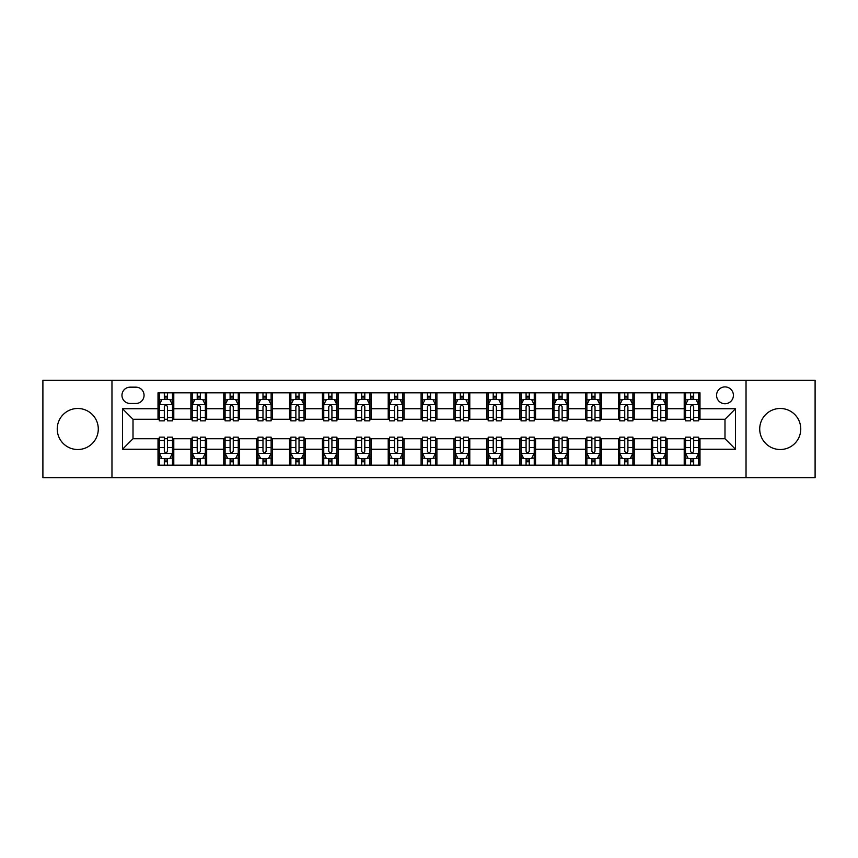 <?xml version="1.0" encoding="UTF-8"?>
<svg xmlns="http://www.w3.org/2000/svg" width="858" height="858" viewBox="0 0 858 858"><rect width="100%" height="100%" fill="white"/><g stroke="black" fill="none" stroke-linecap="round" stroke-linejoin="round"><path stroke-width="1.29" d="M780.244 408.483A20.517 20.517 0 0 0 759.716 429A20.517 20.517 0 0 0 780.244 449.517A20.517 20.517 0 0 0 800.761 429A20.517 20.517 0 0 0 780.244 408.483M77.756 408.483A20.517 20.517 0 0 0 57.239 429A20.517 20.517 0 0 0 77.756 449.517A20.517 20.517 0 0 0 98.284 429A20.517 20.517 0 0 0 77.756 408.483M724.989 386.904A8.419 8.419 0 0 0 716.569 395.324A8.419 8.419 0 0 0 724.989 403.743A8.419 8.419 0 0 0 733.408 395.324A8.419 8.419 0 0 0 724.989 386.904M746.031 477.67L815.1 477.67L815.1 380.33L746.031 380.33L746.031 477.67L111.969 477.67L111.969 380.33L42.9 380.33L42.9 477.67L111.969 477.67M130.116 403.474L135.907 403.474A8.151 8.151 0 0 0 144.058 395.324A8.151 8.151 0 0 0 135.907 387.162L130.116 387.162A8.151 8.151 0 0 0 121.965 395.324A8.151 8.151 0 0 0 130.116 403.474M746.031 380.33L111.969 380.33M158.011 449.26L122.49 449.26L122.49 408.74L158.011 408.74L158.011 419.262L133.011 419.262L133.011 438.738L158.011 438.738L158.011 465.175L699.989 465.175L699.989 438.738L724.989 438.738L724.989 419.262L699.989 419.262L699.989 408.74L735.51 408.74L735.51 449.26L699.989 449.26M699.989 408.74L699.989 392.825L158.011 392.825L158.011 408.74M684.212 392.825L684.212 419.262L685.521 419.262M690.518 419.262L693.682 419.262M698.68 419.262L699.989 419.262M684.212 419.262L665.787 419.262M651.319 392.825L651.319 419.262L652.638 419.262M657.636 419.262L660.789 419.262M651.319 419.262L632.904 419.262M618.436 392.825L618.436 419.262L619.744 419.262M624.742 419.262L627.906 419.262M618.436 419.262L600.01 419.262M585.542 392.825L585.542 419.262L586.861 419.262M591.859 419.262L595.012 419.262M585.542 419.262L567.127 419.262M552.659 392.825L552.659 419.262L553.968 419.262M558.976 419.262L562.129 419.262M552.659 419.262L534.244 419.262M519.766 392.825L519.766 419.262L521.085 419.262M526.083 419.262L529.247 419.262M519.766 419.262L501.351 419.262M486.883 392.825L486.883 419.262L488.202 419.262M493.2 419.262L496.353 419.262M486.883 419.262L468.468 419.262M453.989 392.825L453.989 419.262L455.308 419.262M460.306 419.262L463.47 419.262M453.989 419.262L435.574 419.262M421.106 392.825L421.106 419.262L422.426 419.262M427.423 419.262L430.577 419.262M421.106 419.262L402.692 419.262M388.224 392.825L388.224 419.262L389.532 419.262M394.53 419.262L397.694 419.262M388.224 419.262L369.798 419.262M355.33 392.825L355.33 419.262L356.649 419.262M361.647 419.262L364.8 419.262M355.33 419.262L336.915 419.262M322.447 392.825L322.447 419.262L323.756 419.262M328.753 419.262L331.917 419.262M322.447 419.262L304.032 419.262M289.554 392.825L289.554 419.262L290.873 419.262M295.871 419.262L299.024 419.262M289.554 419.262L271.139 419.262M256.671 392.825L256.671 419.262L257.99 419.262M262.988 419.262L266.141 419.262M256.671 419.262L238.256 419.262M223.777 392.825L223.777 419.262L225.096 419.262M230.094 419.262L233.258 419.262M223.777 419.262L205.362 419.262M190.894 392.825L190.894 419.262L192.213 419.262M197.211 419.262L200.364 419.262M190.894 419.262L172.479 419.262M158.011 419.262L159.32 419.262M164.318 419.262L167.482 419.262M158.011 438.738L159.32 438.738M164.318 438.738L167.482 438.738M172.479 438.738L173.788 438.738L173.788 465.175M192.213 438.738L173.788 438.738M197.211 438.738L200.364 438.738M205.362 438.738L206.681 438.738L206.681 465.175M225.096 438.738L206.681 438.738M230.094 438.738L233.258 438.738M238.256 438.738L239.564 438.738L239.564 465.175M257.99 438.738L239.564 438.738M262.988 438.738L266.141 438.738M271.139 438.738L272.458 438.738L272.458 465.175M290.873 438.738L272.458 438.738M295.871 438.738L299.024 438.738M304.032 438.738L305.341 438.738L305.341 465.175M323.756 438.738L305.341 438.738M328.753 438.738L331.917 438.738M336.915 438.738L338.234 438.738L338.234 465.175M356.649 438.738L338.234 438.738M361.647 438.738L364.8 438.738M369.798 438.738L371.117 438.738L371.117 465.175M389.532 438.738L371.117 438.738M394.53 438.738L397.694 438.738M402.692 438.738L404.011 438.738L404.011 465.175M422.426 438.738L404.011 438.738M427.423 438.738L430.577 438.738M435.574 438.738L436.894 438.738L436.894 465.175M455.308 438.738L436.894 438.738M460.306 438.738L463.47 438.738M468.468 438.738L469.776 438.738L469.776 465.175M488.202 438.738L469.776 438.738M493.2 438.738L496.353 438.738M501.351 438.738L502.67 438.738L502.67 465.175M521.085 438.738L502.67 438.738M526.083 438.738L529.247 438.738M534.244 438.738L535.553 438.738L535.553 465.175M553.968 438.738L535.553 438.738M558.976 438.738L562.129 438.738M567.127 438.738L568.446 438.738L568.446 465.175M586.861 438.738L568.446 438.738M591.859 438.738L595.012 438.738M600.01 438.738L601.329 438.738L601.329 465.175M619.744 438.738L601.329 438.738M624.742 438.738L627.906 438.738M632.904 438.738L634.223 438.738L634.223 465.175M652.638 438.738L634.223 438.738M657.636 438.738L660.789 438.738M665.787 438.738L667.106 438.738L667.106 465.175M685.521 438.738L667.106 438.738M690.518 438.738L693.682 438.738M698.68 438.738L699.989 438.738M173.788 392.825L173.788 419.262M158.011 399.399L159.32 399.399M164.318 399.399L167.482 399.399M172.479 399.399L173.788 399.399M158.011 458.601L159.32 458.601M164.318 458.601L167.482 458.601M172.479 458.601L173.788 458.601M190.894 438.738L190.894 465.175M206.681 392.825L206.681 419.262M190.894 399.399L192.213 399.399M197.211 399.399L200.364 399.399M205.362 399.399L206.681 399.399M190.894 458.601L192.213 458.601M197.211 458.601L200.364 458.601M205.362 458.601L206.681 458.601M223.777 438.738L223.777 465.175M223.777 458.601L225.096 458.601M230.094 458.601L233.258 458.601M238.256 458.601L239.564 458.601M239.564 392.825L239.564 419.262M223.777 399.399L225.096 399.399M230.094 399.399L233.258 399.399M238.256 399.399L239.564 399.399M256.671 438.738L256.671 465.175M256.671 458.601L257.99 458.601M262.988 458.601L266.141 458.601M271.139 458.601L272.458 458.601M272.458 392.825L272.458 419.262M256.671 399.399L257.99 399.399M262.988 399.399L266.141 399.399M271.139 399.399L272.458 399.399M289.554 438.738L289.554 465.175M289.554 458.601L290.873 458.601M295.871 458.601L299.024 458.601M304.032 458.601L305.341 458.601M305.341 392.825L305.341 419.262M289.554 399.399L290.873 399.399M295.871 399.399L299.024 399.399M304.032 399.399L305.341 399.399M322.447 438.738L322.447 465.175M322.447 458.601L323.756 458.601M328.753 458.601L331.917 458.601M336.915 458.601L338.234 458.601M338.234 392.825L338.234 419.262M322.447 399.399L323.756 399.399M328.753 399.399L331.917 399.399M336.915 399.399L338.234 399.399M355.33 438.738L355.33 465.175M355.33 458.601L356.649 458.601M361.647 458.601L364.8 458.601M369.798 458.601L371.117 458.601M371.117 392.825L371.117 419.262M355.33 399.399L356.649 399.399M361.647 399.399L364.8 399.399M369.798 399.399L371.117 399.399M388.224 438.738L388.224 465.175M388.224 458.601L389.532 458.601M394.53 458.601L397.694 458.601M402.692 458.601L404.011 458.601M404.011 392.825L404.011 419.262M388.224 399.399L389.532 399.399M394.53 399.399L397.694 399.399M402.692 399.399L404.011 399.399M421.106 438.738L421.106 465.175M421.106 458.601L422.426 458.601M427.423 458.601L430.577 458.601M435.574 458.601L436.894 458.601M436.894 392.825L436.894 419.262M421.106 399.399L422.426 399.399M427.423 399.399L430.577 399.399M435.574 399.399L436.894 399.399M453.989 438.738L453.989 465.175M453.989 458.601L455.308 458.601M460.306 458.601L463.47 458.601M468.468 458.601L469.776 458.601M469.776 392.825L469.776 419.262M453.989 399.399L455.308 399.399M460.306 399.399L463.47 399.399M468.468 399.399L469.776 399.399M486.883 438.738L486.883 465.175M486.883 458.601L488.202 458.601M493.2 458.601L496.353 458.601M501.351 458.601L502.67 458.601M502.67 392.825L502.67 419.262M486.883 399.399L488.202 399.399M493.2 399.399L496.353 399.399M501.351 399.399L502.67 399.399M519.766 438.738L519.766 465.175M519.766 458.601L521.085 458.601M526.083 458.601L529.247 458.601M534.244 458.601L535.553 458.601M535.553 392.825L535.553 419.262M519.766 399.399L521.085 399.399M526.083 399.399L529.247 399.399M534.244 399.399L535.553 399.399M552.659 438.738L552.659 465.175M552.659 458.601L553.968 458.601M558.976 458.601L562.129 458.601M567.127 458.601L568.446 458.601M568.446 392.825L568.446 419.262M552.659 399.399L553.968 399.399M558.976 399.399L562.129 399.399M567.127 399.399L568.446 399.399M585.542 438.738L585.542 465.175M585.542 458.601L586.861 458.601M591.859 458.601L595.012 458.601M600.01 458.601L601.329 458.601M601.329 392.825L601.329 419.262M585.542 399.399L586.861 399.399M591.859 399.399L595.012 399.399M600.01 399.399L601.329 399.399M618.436 438.738L618.436 465.175M618.436 458.601L619.744 458.601M624.742 458.601L627.906 458.601M632.904 458.601L634.223 458.601M634.223 392.825L634.223 419.262M618.436 399.399L619.744 399.399M624.742 399.399L627.906 399.399M632.904 399.399L634.223 399.399M651.319 438.738L651.319 465.175M651.319 458.601L652.638 458.601M657.636 458.601L660.789 458.601M665.787 458.601L667.106 458.601M667.106 392.825L667.106 419.262M651.319 399.399L652.638 399.399M657.636 399.399L660.789 399.399M665.787 399.399L667.106 399.399M684.212 438.738L684.212 465.175M684.212 458.601L685.521 458.601M690.518 458.601L693.682 458.601M698.68 458.601L699.989 458.601M684.212 399.399L685.521 399.399M690.518 399.399L693.682 399.399M698.68 399.399L699.989 399.399M133.011 419.262L122.49 408.74M133.011 438.738L122.49 449.26M735.51 408.74L724.989 419.262M735.51 449.26L724.989 438.738M167.482 396.246L164.318 396.246M172.479 417.546L167.482 417.546L167.482 420.849L172.479 420.849L172.479 404.794L169.841 399.528L161.958 399.528L159.32 404.794L159.32 420.849L164.318 420.849L164.318 417.546L159.32 417.546M159.32 404.794L159.32 392.825M172.479 404.794L172.479 392.825M164.318 399.528L164.318 392.825M167.482 392.825L167.482 399.528M167.482 417.546L167.482 406.767C166.431 404.74 165.379 404.74 164.318 406.767L164.318 417.546M164.318 461.754L167.482 461.754M159.32 440.454L164.318 440.454L164.318 437.151L159.32 437.151L159.32 453.206L161.958 458.472L169.841 458.472L172.479 453.206L172.479 437.151L167.482 437.151L167.482 440.454L172.479 440.454M172.479 453.206L172.479 465.175M159.32 453.206L159.32 465.175M167.482 458.472L167.482 465.175M164.318 465.175L164.318 458.472M164.318 440.454L164.318 451.233C165.369 453.26 166.42 453.26 167.482 451.233L167.482 440.454M200.364 396.246L197.211 396.246M205.362 417.546L200.364 417.546L200.364 420.849L205.362 420.849L205.362 404.794L202.735 399.528L194.841 399.528L192.213 404.794L192.213 420.849L197.211 420.849L197.211 417.546L192.213 417.546M192.213 404.794L192.213 392.825M205.362 404.794L205.362 392.825M197.211 399.528L197.211 392.825M200.364 392.825L200.364 399.528M200.364 417.546L200.364 406.767C199.313 404.74 198.262 404.74 197.211 406.767L197.211 417.546M233.258 396.246L230.094 396.246M238.256 417.546L233.258 417.546L233.258 420.849L238.256 420.849L238.256 404.794L235.618 399.528L227.724 399.528L225.096 404.794L225.096 420.849L230.094 420.849L230.094 417.546L225.096 417.546M225.096 404.794L225.096 392.825M238.256 404.794L238.256 392.825M230.094 399.528L230.094 392.825M233.258 392.825L233.258 399.528M233.258 417.546L233.258 406.767C232.207 404.74 231.145 404.74 230.094 406.767L230.094 417.546M266.141 396.246L262.988 396.246M271.139 417.546L266.141 417.546L266.141 420.849L271.139 420.849L271.139 404.794L268.511 399.528L260.618 399.528L257.99 404.794L257.99 420.849L262.988 420.849L262.988 417.546L257.99 417.546M257.99 404.794L257.99 392.825M271.139 404.794L271.139 392.825M262.988 399.528L262.988 392.825M266.141 392.825L266.141 399.528M266.141 417.546L266.141 406.767C265.09 404.74 264.039 404.74 262.988 406.767L262.988 417.546M197.211 461.754L200.364 461.754M192.213 440.454L197.211 440.454L197.211 437.151L192.213 437.151L192.213 453.206L194.841 458.472L202.735 458.472L205.362 453.206L205.362 437.151L200.364 437.151L200.364 440.454L205.362 440.454M205.362 453.206L205.362 465.175M192.213 453.206L192.213 465.175M200.364 458.472L200.364 465.175M197.211 465.175L197.211 458.472M197.211 440.454L197.211 451.233C198.262 453.26 199.313 453.26 200.364 451.233L200.364 440.454M230.094 461.754L233.258 461.754M225.096 440.454L230.094 440.454L230.094 437.151L225.096 437.151L225.096 453.206L227.724 458.472L235.618 458.472L238.256 453.206L238.256 437.151L233.258 437.151L233.258 440.454L238.256 440.454M238.256 453.206L238.256 465.175M225.096 453.206L225.096 465.175M233.258 458.472L233.258 465.175M230.094 465.175L230.094 458.472M230.094 440.454L230.094 451.233C231.145 453.26 232.196 453.26 233.258 451.233L233.258 440.454M262.988 461.754L266.141 461.754M257.99 440.454L262.988 440.454L262.988 437.151L257.99 437.151L257.99 453.206L260.618 458.472L268.511 458.472L271.139 453.206L271.139 437.151L266.141 437.151L266.141 440.454L271.139 440.454M271.139 453.206L271.139 465.175M257.99 453.206L257.99 465.175M266.141 458.472L266.141 465.175M262.988 465.175L262.988 458.472M262.988 440.454L262.988 451.233C264.039 453.26 265.09 453.26 266.141 451.233L266.141 440.454M299.024 396.246L295.871 396.246M304.032 417.546L299.024 417.546L299.024 420.849L304.032 420.849L304.032 404.794L301.394 399.528L293.5 399.528L290.873 404.794L290.873 420.849L295.871 420.849L295.871 417.546L290.873 417.546M290.873 404.794L290.873 392.825M304.032 404.794L304.032 392.825M295.871 399.528L295.871 392.825M299.024 392.825L299.024 399.528M299.024 417.546L299.024 406.767C297.973 404.74 296.922 404.74 295.871 406.767L295.871 417.546M295.871 461.754L299.024 461.754M290.873 440.454L295.871 440.454L295.871 437.151L290.873 437.151L290.873 453.206L293.5 458.472L301.394 458.472L304.032 453.206L304.032 437.151L299.024 437.151L299.024 440.454L304.032 440.454M304.032 453.206L304.032 465.175M290.873 453.206L290.873 465.175M299.024 458.472L299.024 465.175M295.871 465.175L295.871 458.472M295.871 440.454L295.871 451.233C296.922 453.26 297.973 453.26 299.024 451.233L299.024 440.454M331.917 396.246L328.753 396.246M336.915 417.546L331.917 417.546L331.917 420.849L336.915 420.849L336.915 404.794L334.288 399.528L326.394 399.528L323.756 404.794L323.756 420.849L328.753 420.849L328.753 417.546L323.756 417.546M323.756 404.794L323.756 392.825M336.915 404.794L336.915 392.825M328.753 399.528L328.753 392.825M331.917 392.825L331.917 399.528M331.917 417.546L331.917 406.767C330.866 404.74 329.815 404.74 328.753 406.767L328.753 417.546M328.753 461.754L331.917 461.754M323.756 440.454L328.753 440.454L328.753 437.151L323.756 437.151L323.756 453.206L326.394 458.472L334.288 458.472L336.915 453.206L336.915 437.151L331.917 437.151L331.917 440.454L336.915 440.454M336.915 453.206L336.915 465.175M323.756 453.206L323.756 465.175M331.917 458.472L331.917 465.175M328.753 465.175L328.753 458.472M328.753 440.454L328.753 451.233C329.804 453.26 330.866 453.26 331.917 451.233L331.917 440.454M364.8 396.246L361.647 396.246M369.798 417.546L364.8 417.546L364.8 420.849L369.798 420.849L369.798 404.794L367.17 399.528L359.277 399.528L356.649 404.794L356.649 420.849L361.647 420.849L361.647 417.546L356.649 417.546M356.649 404.794L356.649 392.825M369.798 404.794L369.798 392.825M361.647 399.528L361.647 392.825M364.8 392.825L364.8 399.528M364.8 417.546L364.8 406.767C363.749 404.74 362.698 404.74 361.647 406.767L361.647 417.546M361.647 461.754L364.8 461.754M356.649 440.454L361.647 440.454L361.647 437.151L356.649 437.151L356.649 453.206L359.277 458.472L367.17 458.472L369.798 453.206L369.798 437.151L364.8 437.151L364.8 440.454L369.798 440.454M369.798 453.206L369.798 465.175M356.649 453.206L356.649 465.175M364.8 458.472L364.8 465.175M361.647 465.175L361.647 458.472M361.647 440.454L361.647 451.233C362.698 453.26 363.749 453.26 364.8 451.233L364.8 440.454M397.694 396.246L394.53 396.246M402.692 417.546L397.694 417.546L397.694 420.849L402.692 420.849L402.692 404.794L400.064 399.528L392.17 399.528L389.532 404.794L389.532 420.849L394.53 420.849L394.53 417.546L389.532 417.546M389.532 404.794L389.532 392.825M402.692 404.794L402.692 392.825M394.53 399.528L394.53 392.825M397.694 392.825L397.694 399.528M397.694 417.546L397.694 406.767C396.643 404.74 395.592 404.74 394.53 406.767L394.53 417.546M394.53 461.754L397.694 461.754M389.532 440.454L394.53 440.454L394.53 437.151L389.532 437.151L389.532 453.206L392.17 458.472L400.064 458.472L402.692 453.206L402.692 437.151L397.694 437.151L397.694 440.454L402.692 440.454M402.692 453.206L402.692 465.175M389.532 453.206L389.532 465.175M397.694 458.472L397.694 465.175M394.53 465.175L394.53 458.472M394.53 440.454L394.53 451.233C395.581 453.26 396.632 453.26 397.694 451.233L397.694 440.454M430.577 396.246L427.423 396.246M435.574 417.546L430.577 417.546L430.577 420.849L435.574 420.849L435.574 404.794L432.947 399.528L425.053 399.528L422.426 404.794L422.426 420.849L427.423 420.849L427.423 417.546L422.426 417.546M422.426 404.794L422.426 392.825M435.574 404.794L435.574 392.825M427.423 399.528L427.423 392.825M430.577 392.825L430.577 399.528M430.577 417.546L430.577 406.767C429.526 404.74 428.474 404.74 427.423 406.767L427.423 417.546M427.423 461.754L430.577 461.754M422.426 440.454L427.423 440.454L427.423 437.151L422.426 437.151L422.426 453.206L425.053 458.472L432.947 458.472L435.574 453.206L435.574 437.151L430.577 437.151L430.577 440.454L435.574 440.454M435.574 453.206L435.574 465.175M422.426 453.206L422.426 465.175M430.577 458.472L430.577 465.175M427.423 465.175L427.423 458.472M427.423 440.454L427.423 451.233C428.474 453.26 429.526 453.26 430.577 451.233L430.577 440.454M463.47 396.246L460.306 396.246M468.468 417.546L463.47 417.546L463.47 420.849L468.468 420.849L468.468 404.794L465.83 399.528L457.936 399.528L455.308 404.794L455.308 420.849L460.306 420.849L460.306 417.546L455.308 417.546M455.308 404.794L455.308 392.825M468.468 404.794L468.468 392.825M460.306 399.528L460.306 392.825M463.47 392.825L463.47 399.528M463.47 417.546L463.47 406.767C462.419 404.74 461.368 404.74 460.306 406.767L460.306 417.546M460.306 461.754L463.47 461.754M455.308 440.454L460.306 440.454L460.306 437.151L455.308 437.151L455.308 453.206L457.936 458.472L465.83 458.472L468.468 453.206L468.468 437.151L463.47 437.151L463.47 440.454L468.468 440.454M468.468 453.206L468.468 465.175M455.308 453.206L455.308 465.175M463.47 458.472L463.47 465.175M460.306 465.175L460.306 458.472M460.306 440.454L460.306 451.233C461.357 453.26 462.408 453.26 463.47 451.233L463.47 440.454M496.353 396.246L493.2 396.246M501.351 417.546L496.353 417.546L496.353 420.849L501.351 420.849L501.351 404.794L498.723 399.528L490.83 399.528L488.202 404.794L488.202 420.849L493.2 420.849L493.2 417.546L488.202 417.546M488.202 404.794L488.202 392.825M501.351 404.794L501.351 392.825M493.2 399.528L493.2 392.825M496.353 392.825L496.353 399.528M496.353 417.546L496.353 406.767C495.302 404.74 494.251 404.74 493.2 406.767L493.2 417.546M493.2 461.754L496.353 461.754M488.202 440.454L493.2 440.454L493.2 437.151L488.202 437.151L488.202 453.206L490.83 458.472L498.723 458.472L501.351 453.206L501.351 437.151L496.353 437.151L496.353 440.454L501.351 440.454M501.351 453.206L501.351 465.175M488.202 453.206L488.202 465.175M496.353 458.472L496.353 465.175M493.2 465.175L493.2 458.472M493.2 440.454L493.2 451.233C494.251 453.26 495.302 453.26 496.353 451.233L496.353 440.454M529.247 396.246L526.083 396.246M534.244 417.546L529.247 417.546L529.247 420.849L534.244 420.849L534.244 404.794L531.606 399.528L523.712 399.528L521.085 404.794L521.085 420.849L526.083 420.849L526.083 417.546L521.085 417.546M521.085 404.794L521.085 392.825M534.244 404.794L534.244 392.825M526.083 399.528L526.083 392.825M529.247 392.825L529.247 399.528M529.247 417.546L529.247 406.767C528.196 404.74 527.134 404.74 526.083 406.767L526.083 417.546M526.083 461.754L529.247 461.754M521.085 440.454L526.083 440.454L526.083 437.151L521.085 437.151L521.085 453.206L523.712 458.472L531.606 458.472L534.244 453.206L534.244 437.151L529.247 437.151L529.247 440.454L534.244 440.454M534.244 453.206L534.244 465.175M521.085 453.206L521.085 465.175M529.247 458.472L529.247 465.175M526.083 465.175L526.083 458.472M526.083 440.454L526.083 451.233C527.134 453.26 528.185 453.26 529.247 451.233L529.247 440.454M562.129 396.246L558.976 396.246M567.127 417.546L562.129 417.546L562.129 420.849L567.127 420.849L567.127 404.794L564.5 399.528L556.606 399.528L553.968 404.794L553.968 420.849L558.976 420.849L558.976 417.546L553.968 417.546M553.968 404.794L553.968 392.825M567.127 404.794L567.127 392.825M558.976 399.528L558.976 392.825M562.129 392.825L562.129 399.528M562.129 417.546L562.129 406.767C561.078 404.74 560.027 404.74 558.976 406.767L558.976 417.546M558.976 461.754L562.129 461.754M553.968 440.454L558.976 440.454L558.976 437.151L553.968 437.151L553.968 453.206L556.606 458.472L564.5 458.472L567.127 453.206L567.127 437.151L562.129 437.151L562.129 440.454L567.127 440.454M567.127 453.206L567.127 465.175M553.968 453.206L553.968 465.175M562.129 458.472L562.129 465.175M558.976 465.175L558.976 458.472M558.976 440.454L558.976 451.233C560.027 453.26 561.078 453.26 562.129 451.233L562.129 440.454M595.012 396.246L591.859 396.246M600.01 417.546L595.012 417.546L595.012 420.849L600.01 420.849L600.01 404.794L597.383 399.528L589.489 399.528L586.861 404.794L586.861 420.849L591.859 420.849L591.859 417.546L586.861 417.546M586.861 404.794L586.861 392.825M600.01 404.794L600.01 392.825M591.859 399.528L591.859 392.825M595.012 392.825L595.012 399.528M595.012 417.546L595.012 406.767C593.961 404.74 592.91 404.74 591.859 406.767L591.859 417.546M591.859 461.754L595.012 461.754M586.861 440.454L591.859 440.454L591.859 437.151L586.861 437.151L586.861 453.206L589.489 458.472L597.383 458.472L600.01 453.206L600.01 437.151L595.012 437.151L595.012 440.454L600.01 440.454M600.01 453.206L600.01 465.175M586.861 453.206L586.861 465.175M595.012 458.472L595.012 465.175M591.859 465.175L591.859 458.472M591.859 440.454L591.859 451.233C592.91 453.26 593.961 453.26 595.012 451.233L595.012 440.454M627.906 396.246L624.742 396.246M632.904 417.546L627.906 417.546L627.906 420.849L632.904 420.849L632.904 404.794L630.276 399.528L622.382 399.528L619.744 404.794L619.744 420.849L624.742 420.849L624.742 417.546L619.744 417.546M619.744 404.794L619.744 392.825M632.904 404.794L632.904 392.825M624.742 399.528L624.742 392.825M627.906 392.825L627.906 399.528M627.906 417.546L627.906 406.767C626.855 404.74 625.804 404.74 624.742 406.767L624.742 417.546M624.742 461.754L627.906 461.754M619.744 440.454L624.742 440.454L624.742 437.151L619.744 437.151L619.744 453.206L622.382 458.472L630.276 458.472L632.904 453.206L632.904 437.151L627.906 437.151L627.906 440.454L632.904 440.454M632.904 453.206L632.904 465.175M619.744 453.206L619.744 465.175M627.906 458.472L627.906 465.175M624.742 465.175L624.742 458.472M624.742 440.454L624.742 451.233C625.793 453.26 626.855 453.26 627.906 451.233L627.906 440.454M660.789 396.246L657.636 396.246M665.787 417.546L660.789 417.546L660.789 420.849L665.787 420.849L665.787 404.794L663.159 399.528L655.265 399.528L652.638 404.794L652.638 420.849L657.636 420.849L657.636 417.546L652.638 417.546M652.638 404.794L652.638 392.825M665.787 404.794L665.787 392.825M657.636 399.528L657.636 392.825M660.789 392.825L660.789 399.528M660.789 417.546L660.789 406.767C659.738 404.74 658.687 404.74 657.636 406.767L657.636 417.546M657.636 461.754L660.789 461.754M652.638 440.454L657.636 440.454L657.636 437.151L652.638 437.151L652.638 453.206L655.265 458.472L663.159 458.472L665.787 453.206L665.787 437.151L660.789 437.151L660.789 440.454L665.787 440.454M665.787 453.206L665.787 465.175M652.638 453.206L652.638 465.175M660.789 458.472L660.789 465.175M657.636 465.175L657.636 458.472M657.636 440.454L657.636 451.233C658.687 453.26 659.738 453.26 660.789 451.233L660.789 440.454M693.682 396.246L690.518 396.246M698.68 417.546L693.682 417.546L693.682 420.849L698.68 420.849L698.68 404.794L696.042 399.528L688.159 399.528L685.521 404.794L685.521 420.849L690.518 420.849L690.518 417.546L685.521 417.546M685.521 404.794L685.521 392.825M698.68 404.794L698.68 392.825M690.518 399.528L690.518 392.825M693.682 392.825L693.682 399.528M693.682 417.546L693.682 406.767C692.631 404.74 691.58 404.74 690.518 406.767L690.518 417.546M690.518 461.754L693.682 461.754M685.521 440.454L690.518 440.454L690.518 437.151L685.521 437.151L685.521 453.206L688.159 458.472L696.042 458.472L698.68 453.206L698.68 437.151L693.682 437.151L693.682 440.454L698.68 440.454M698.68 453.206L698.68 465.175M685.521 453.206L685.521 465.175M693.682 458.472L693.682 465.175M690.518 465.175L690.518 458.472M690.518 440.454L690.518 451.233C691.569 453.26 692.62 453.26 693.682 451.233L693.682 440.454M190.894 449.26L173.788 449.26M190.894 408.74L173.788 408.74M223.777 408.74L206.681 408.74M223.777 449.26L206.681 449.26M256.671 408.74L239.564 408.74M256.671 449.26L239.564 449.26M289.554 408.74L272.458 408.74M289.554 449.26L272.458 449.26M322.447 408.74L305.341 408.74M322.447 449.26L305.341 449.26M355.33 408.74L338.234 408.74M355.33 449.26L338.234 449.26M388.224 408.74L371.117 408.74M388.224 449.26L371.117 449.26M421.106 408.74L404.011 408.74M421.106 449.26L404.011 449.26M453.989 408.74L436.894 408.74M453.989 449.26L436.894 449.26M486.883 408.74L469.776 408.74M486.883 449.26L469.776 449.26M519.766 408.74L502.67 408.74M519.766 449.26L502.67 449.26M552.659 408.74L535.553 408.74M552.659 449.26L535.553 449.26M585.542 408.74L568.446 408.74M585.542 449.26L568.446 449.26M618.436 408.74L601.329 408.74M618.436 449.26L601.329 449.26M651.319 408.74L634.223 408.74M651.319 449.26L634.223 449.26M684.212 408.74L667.106 408.74M684.212 449.26L667.106 449.26M172.415 404.665L159.384 404.665M159.32 399.849L161.797 399.849M170.002 399.849L172.479 399.849M164.318 410.489L159.32 410.489M172.479 410.489L167.482 410.489M167.482 397.919L164.318 397.919M159.384 453.335L172.415 453.335M172.479 458.151L170.002 458.151M161.797 458.151L159.32 458.151M167.482 447.511L172.479 447.511M159.32 447.511L164.318 447.511M164.318 460.081L167.482 460.081M205.298 404.665L192.278 404.665M192.213 399.849L194.68 399.849M202.896 399.849L205.362 399.849M197.211 410.489L192.213 410.489M205.362 410.489L200.364 410.489M200.364 397.919L197.211 397.919M238.192 404.665L225.161 404.665M225.096 399.849L227.574 399.849M235.778 399.849L238.256 399.849M230.094 410.489L225.096 410.489M238.256 410.489L233.258 410.489M233.258 397.919L230.094 397.919M271.074 404.665L258.054 404.665M257.99 399.849L260.457 399.849M268.661 399.849L271.139 399.849M262.988 410.489L257.99 410.489M271.139 410.489L266.141 410.489M266.141 397.919L262.988 397.919M192.278 453.335L205.298 453.335M205.362 458.151L202.896 458.151M194.68 458.151L192.213 458.151M200.364 447.511L205.362 447.511M192.213 447.511L197.211 447.511M197.211 460.081L200.364 460.081M225.161 453.335L238.192 453.335M238.256 458.151L235.778 458.151M227.574 458.151L225.096 458.151M233.258 447.511L238.256 447.511M225.096 447.511L230.094 447.511M230.094 460.081L233.258 460.081M258.054 453.335L271.074 453.335M271.139 458.151L268.661 458.151M260.457 458.151L257.99 458.151M266.141 447.511L271.139 447.511M257.99 447.511L262.988 447.511M262.988 460.081L266.141 460.081M303.957 404.665L290.937 404.665M290.873 399.849L293.35 399.849M301.555 399.849L304.032 399.849M295.871 410.489L290.873 410.489M304.032 410.489L299.024 410.489M299.024 397.919L295.871 397.919M290.937 453.335L303.957 453.335M304.032 458.151L301.555 458.151M293.35 458.151L290.873 458.151M299.024 447.511L304.032 447.511M290.873 447.511L295.871 447.511M295.871 460.081L299.024 460.081M336.851 404.665L323.831 404.665M323.756 399.849L326.233 399.849M334.438 399.849L336.915 399.849M328.753 410.489L323.756 410.489M336.915 410.489L331.917 410.489M331.917 397.919L328.753 397.919M323.831 453.335L336.851 453.335M336.915 458.151L334.438 458.151M326.233 458.151L323.756 458.151M331.917 447.511L336.915 447.511M323.756 447.511L328.753 447.511M328.753 460.081L331.917 460.081M369.734 404.665L356.714 404.665M356.649 399.849L359.116 399.849M367.331 399.849L369.798 399.849M361.647 410.489L356.649 410.489M369.798 410.489L364.8 410.489M364.8 397.919L361.647 397.919M356.714 453.335L369.734 453.335M369.798 458.151L367.331 458.151M359.116 458.151L356.649 458.151M364.8 447.511L369.798 447.511M356.649 447.511L361.647 447.511M361.647 460.081L364.8 460.081M402.627 404.665L389.596 404.665M389.532 399.849L392.009 399.849M400.214 399.849L402.692 399.849M394.53 410.489L389.532 410.489M402.692 410.489L397.694 410.489M397.694 397.919L394.53 397.919M389.596 453.335L402.627 453.335M402.692 458.151L400.214 458.151M392.009 458.151L389.532 458.151M397.694 447.511L402.692 447.511M389.532 447.511L394.53 447.511M394.53 460.081L397.694 460.081M435.51 404.665L422.49 404.665M422.426 399.849L424.892 399.849M433.108 399.849L435.574 399.849M427.423 410.489L422.426 410.489M435.574 410.489L430.577 410.489M430.577 397.919L427.423 397.919M422.49 453.335L435.51 453.335M435.574 458.151L433.108 458.151M424.892 458.151L422.426 458.151M430.577 447.511L435.574 447.511M422.426 447.511L427.423 447.511M427.423 460.081L430.577 460.081M468.404 404.665L455.373 404.665M455.308 399.849L457.786 399.849M465.991 399.849L468.468 399.849M460.306 410.489L455.308 410.489M468.468 410.489L463.47 410.489M463.47 397.919L460.306 397.919M455.373 453.335L468.404 453.335M468.468 458.151L465.991 458.151M457.786 458.151L455.308 458.151M463.47 447.511L468.468 447.511M455.308 447.511L460.306 447.511M460.306 460.081L463.47 460.081M501.286 404.665L488.266 404.665M488.202 399.849L490.669 399.849M498.884 399.849L501.351 399.849M493.2 410.489L488.202 410.489M501.351 410.489L496.353 410.489M496.353 397.919L493.2 397.919M488.266 453.335L501.286 453.335M501.351 458.151L498.884 458.151M490.669 458.151L488.202 458.151M496.353 447.511L501.351 447.511M488.202 447.511L493.2 447.511M493.2 460.081L496.353 460.081M534.169 404.665L521.149 404.665M521.085 399.849L523.562 399.849M531.767 399.849L534.244 399.849M526.083 410.489L521.085 410.489M534.244 410.489L529.247 410.489M529.247 397.919L526.083 397.919M521.149 453.335L534.169 453.335M534.244 458.151L531.767 458.151M523.562 458.151L521.085 458.151M529.247 447.511L534.244 447.511M521.085 447.511L526.083 447.511M526.083 460.081L529.247 460.081M567.063 404.665L554.043 404.665M553.968 399.849L556.445 399.849M564.65 399.849L567.127 399.849M558.976 410.489L553.968 410.489M567.127 410.489L562.129 410.489M562.129 397.919L558.976 397.919M554.043 453.335L567.063 453.335M567.127 458.151L564.65 458.151M556.445 458.151L553.968 458.151M562.129 447.511L567.127 447.511M553.968 447.511L558.976 447.511M558.976 460.081L562.129 460.081M599.946 404.665L586.926 404.665M586.861 399.849L589.339 399.849M597.543 399.849L600.01 399.849M591.859 410.489L586.861 410.489M600.01 410.489L595.012 410.489M595.012 397.919L591.859 397.919M586.926 453.335L599.946 453.335M600.01 458.151L597.543 458.151M589.339 458.151L586.861 458.151M595.012 447.511L600.01 447.511M586.861 447.511L591.859 447.511M591.859 460.081L595.012 460.081M632.839 404.665L619.808 404.665M619.744 399.849L622.222 399.849M630.426 399.849L632.904 399.849M624.742 410.489L619.744 410.489M632.904 410.489L627.906 410.489M627.906 397.919L624.742 397.919M619.808 453.335L632.839 453.335M632.904 458.151L630.426 458.151M622.222 458.151L619.744 458.151M627.906 447.511L632.904 447.511M619.744 447.511L624.742 447.511M624.742 460.081L627.906 460.081M665.722 404.665L652.702 404.665M652.638 399.849L655.104 399.849M663.32 399.849L665.787 399.849M657.636 410.489L652.638 410.489M665.787 410.489L660.789 410.489M660.789 397.919L657.636 397.919M652.702 453.335L665.722 453.335M665.787 458.151L663.32 458.151M655.104 458.151L652.638 458.151M660.789 447.511L665.787 447.511M652.638 447.511L657.636 447.511M657.636 460.081L660.789 460.081M698.616 404.665L685.585 404.665M685.521 399.849L687.998 399.849M696.203 399.849L698.68 399.849M690.518 410.489L685.521 410.489M698.68 410.489L693.682 410.489M693.682 397.919L690.518 397.919M685.585 453.335L698.616 453.335M698.68 458.151L696.203 458.151M687.998 458.151L685.521 458.151M693.682 447.511L698.68 447.511M685.521 447.511L690.518 447.511M690.518 460.081L693.682 460.081"/></g></svg>
